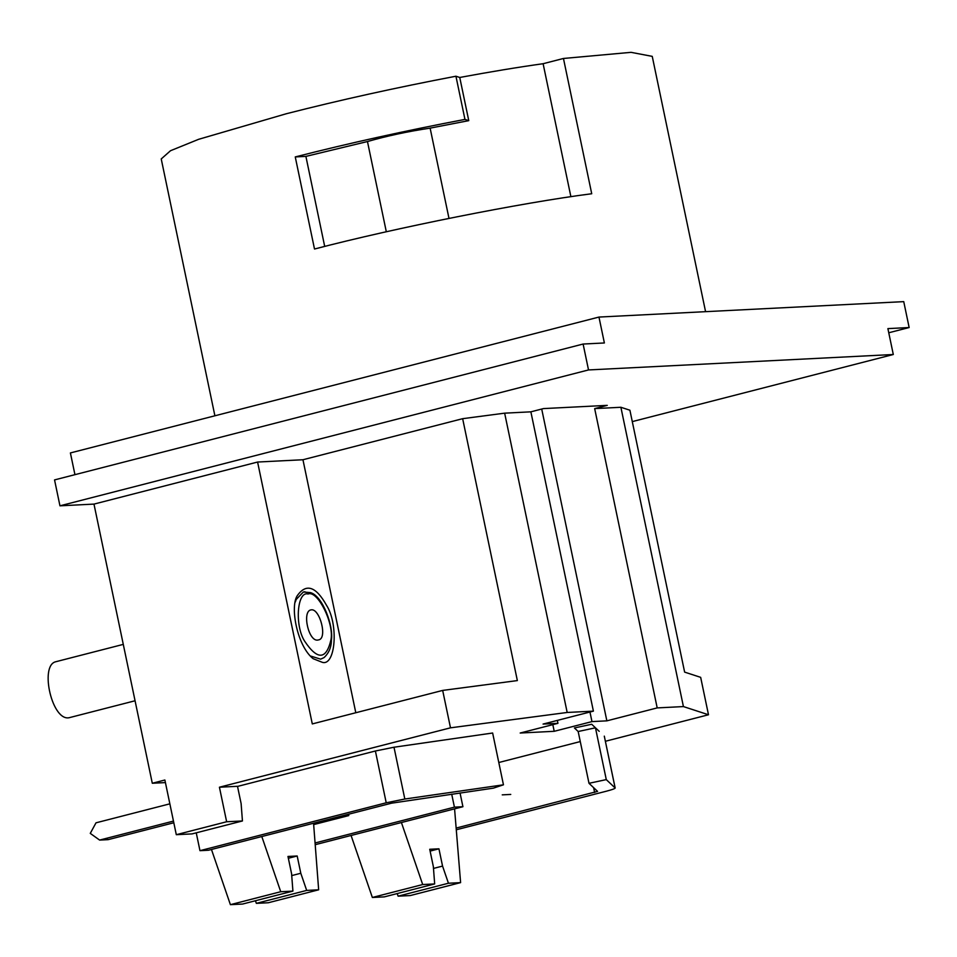 <?xml version="1.0" encoding="UTF-8"?>
<svg xmlns="http://www.w3.org/2000/svg" width="957" height="957" viewBox="0 0 957 957"><rect width="100%" height="100%" fill="white"/><g stroke="black" fill="none" stroke-linecap="round" stroke-linejoin="round"><path stroke-width="1.44" d="M456.429 827.996L597.563 791.379L588.998 783.304L578.172 731.507L574.415 727.954L591.701 724.258L595.457 727.798L578.172 731.507L574.415 727.954L591.701 724.258L595.457 727.798L606.283 779.608L615.172 788.018L604.298 736.136L615.124 787.946C615.351 788.52 612.42 789.621 606.343 791.212L456.561 829.707M498.8 762.514L580.277 741.567L498.8 762.514M599.214 731.339L595.457 727.798M588.998 783.304L606.283 779.608M583.112 344.042L588.519 369.94L893.3 354.509L887.893 328.61L909.15 327.533L903.743 301.634L598.962 317.066L604.381 342.965L583.112 344.042L54.549 479.912L59.956 505.822L93.977 504.1L257.589 462.04L312.293 723.923L442.672 690.416L517.354 680.583L462.65 418.688L504.65 413.161L530.872 411.833L543.456 408.591L607.252 405.361L594.668 408.603L620.89 407.275L629.909 410.218L684.626 672.113L700.668 677.353L708.491 714.759L605.398 741.268M909.15 327.533L888.754 332.773M893.3 354.509L632.29 421.606M59.956 505.822L588.519 369.94M598.962 317.066L70.399 452.936L74.945 474.672M448.989 218.387L430.124 128.13C408.005 131.444 387.118 135.918 367.464 141.54L305.893 156.386L295.258 156.924L314.506 249.023C394.703 227.981 521.709 202.657 591.725 193.745L563.458 58.473L543.109 63.712L570.886 196.687M543.109 63.712C518.096 67.205 490.307 71.799 459.755 77.469L455.939 76.225C396.186 87.601 339.615 100.114 286.239 113.763L198.649 139.303L170.525 150.716L161.231 158.946L214.894 415.793M705.572 311.671L652.243 56.367L631.022 52.336L563.458 58.473M430.124 128.13L468.763 120.642L459.755 77.469M468.763 120.642L464.958 119.398L455.939 76.225M295.258 156.924C348.635 143.287 405.206 130.774 464.958 119.398M305.893 156.386L324.698 246.428M367.464 141.54L386.317 231.773M620.89 407.275L683.418 706.577L708.491 714.759M594.668 408.603L657.196 707.905L683.418 706.577M462.65 418.688L302.95 459.743L257.589 462.04M302.95 459.743L355.801 712.75M322.353 662.34C335.584 666.216 338.694 624.383 326.588 605.422C315.834 586.151 305.977 583.028 297.029 596.044C289.959 607.827 297.412 646.274 313.13 658.691L322.353 662.34M296.933 597.85L295.94 599.261M304.948 591.761L303.381 592L296.192 599.465L295.306 602.037M310.75 656.083L320.643 659.158L324.016 657.603C328.837 653.188 331.301 647.399 331.409 640.233C333.634 625.914 322.641 595.96 310.511 592.622L303.381 592M311.372 609.824L310.678 609.932C301.802 611.978 308.908 643.008 318.394 639.934C327.868 638.977 319.865 608.496 311.372 609.824M123.286 644.384L55.673 661.766C39.201 665.582 52.384 723.193 69.993 717.499L135.069 700.763M541.71 409.046L606.858 720.848L657.196 707.905M589.967 712.02L591.964 721.602L606.858 720.848M552.823 724.64L554.211 731.304L591.964 721.602M530.872 411.833L593.4 711.135L543.062 724.078L557.943 723.325L520.189 733.026L554.211 731.304M557.943 723.325L557.333 720.406M504.65 413.161L567.178 712.463L593.4 711.135M442.672 690.416L450.496 727.822L567.178 712.463M93.977 504.1L152.295 783.257L164.879 780.015L176.303 834.695L192.106 833.894L242.444 820.962L241.116 803.569L237.503 786.307L219.428 787.216L226.642 821.752L176.303 834.695M219.428 787.216L450.496 727.822M226.642 821.752L242.444 820.962M152.295 783.257L165.417 782.587M454.419 807.146L315.068 842.973L454.419 807.146L462.925 806.715L454.419 807.146L451.704 794.154M462.925 806.715L315.2 844.696L462.925 806.715L460.042 792.946M351.075 835.473L372.357 897.475L422.695 884.543L401.414 822.53M372.357 897.475L384.331 896.876L434.669 883.933L422.695 884.543M430.112 851.084L438.94 848.811L429.729 849.278L433.342 866.552L434.669 883.933M433.485 868.418L442.553 866.085L438.94 848.811M397.203 893.563L398.1 896.171L448.438 883.239L442.553 866.085M398.1 896.171L410.266 895.561L460.604 882.617L448.438 883.239M460.604 882.617L454.575 808.868M237.527 786.427L375.395 750.994L393.997 747.226L492.64 733.014L503.454 784.812L493.369 788.149L391.521 803.186L208.47 850.247L199.965 850.677L386.221 802.791L404.823 799.023L503.454 784.812M313.561 823.223L318.657 889.807L306.683 890.417L300.797 873.263L297.184 855.989L287.973 856.455L291.586 873.729L292.914 891.111L280.736 891.721L261.799 836.538M342.008 815.914L348.755 815.579L348.647 814.204M280.736 891.721L230.398 904.664L211.461 849.469M255.447 900.74L256.344 903.348L268.307 902.75L318.657 889.807M256.344 903.348L306.683 890.417M291.729 875.595L300.797 873.263M288.356 858.262L297.184 855.989M230.398 904.664L242.576 904.054L292.914 891.111M196.245 832.829L199.965 850.677M106.323 838.356L108.129 839.648L99.624 840.079L90.269 833.38L96.011 822.817L169.856 803.832M99.624 840.079L173.468 821.094M348.755 815.579L313.669 824.599M173.815 822.757L108.129 839.648M510.751 794.43L502.246 794.86M593.627 787.671L594.632 792.468M308.07 593.998C317.461 589.763 334.28 623.366 330.966 639.731C326.289 659.911 317.485 660.366 304.565 641.07C294.553 625.388 297.125 590.792 308.07 593.998M393.997 747.226L404.823 799.023M375.395 750.994L386.221 802.791M295.462 601.235L296.192 599.465"/></g></svg>
